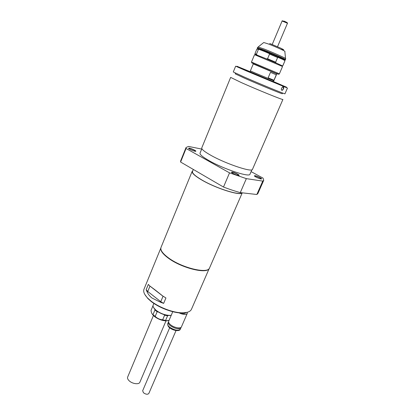 <?xml version="1.0" encoding="UTF-8"?>
<svg xmlns="http://www.w3.org/2000/svg" width="415" height="415" viewBox="0 0 415 415"><rect width="100%" height="100%" fill="white"/><g stroke="black" fill="none" stroke-linecap="round" stroke-linejoin="round"><path stroke-width="0.62" d="M242.204 192.825C240.596 196.202 215.25 188.187 201.042 179.576C194.651 175.727 191.694 172.982 192.166 171.354L161.01 247.423C160.128 250.048 162.633 253.549 168.537 257.917C182.107 268.069 208.091 274.159 209.559 267.929L242.256 192.83M193.338 169.455L192.503 171.488C192.036 173.102 194.957 175.804 201.265 179.607C215.074 187.969 239.704 195.849 241.774 192.773M188.519 148.383L188.519 148.378C189.494 148.186 191.46 148.824 194.422 150.297L195.641 151.319M231.425 172.339L231.43 172.318C232.364 172.08 234.356 172.728 237.401 174.259L238.884 175.519M254.328 175.944L254.333 175.944C255.163 175.742 257.01 176.354 259.868 177.781L261.388 179.005M260.034 177.63C256.159 175.778 254.291 175.249 254.437 176.059L255.806 176.966C258.021 178.113 259.832 178.792 261.232 179C262.005 178.984 261.606 178.528 260.034 177.63M237.582 174.103C233.386 172.09 231.383 171.556 231.57 172.49L232.867 173.361C235.181 174.575 237.115 175.291 238.672 175.519C239.543 175.504 239.18 175.031 237.582 174.103M201.851 148.679L200.03 153.125C199.662 154.489 202.691 157.005 209.119 160.678C223.929 169.17 249.778 177.61 249.96 174.217L251.879 169.813M194.599 150.152C190.578 148.243 188.586 147.693 188.628 148.497L189.676 149.198C191.979 150.386 193.914 151.096 195.486 151.319C196.212 151.299 195.916 150.91 194.599 150.152M211.064 155.418C226.149 163.941 252.367 172.635 252.481 169.351L282.906 99.465C283.834 100.492 257.497 89.822 241.291 82.564L230.647 77.392L201.763 147.927C201.42 149.239 204.517 151.734 211.064 155.418M282.605 93.022L282.299 93.728C283.17 94.496 259.531 84.8 244.892 78.357L235.186 73.823L235.476 73.118M192.166 171.354L192.819 170.726M256.833 194.495L257.871 193.587L263.738 180.323L262.757 181.096L256.833 194.495L240.28 192.602C235.181 191.216 229.588 189.354 223.503 187.03L180.603 162.037L180.624 160.958L186.044 147.507L188.514 146.438L201.695 149.063M251.091 171.613L263.043 178.128L263.738 180.323M262.757 181.096L246.349 178.637L240.28 192.602M246.349 178.637L229.537 172.863L223.503 187.03M229.537 172.863L186.065 148.471L180.603 162.037M186.065 148.471L186.044 147.507M268.142 77.838L270.487 72.324L276.281 74.819L273.957 80.245L268.142 77.838L273.957 80.245M253.295 63.879L250.364 70.908L255.36 73.082L273.812 80.811L276.821 73.854L253.28 63.915M255.08 74.041L273.252 81.636L255.08 74.041M270.487 72.324L276.281 74.819M250.178 71.852L273.262 81.605M273.319 81.48L286.521 87.197L246.743 70.623L236.924 66.244L250.229 71.722M246.375 70.908L287.455 88.068L284.96 93.795C285.956 94.625 259.972 83.944 243.896 76.884L233.282 71.966L235.653 66.187L246.375 70.908M281.593 88.125L282.973 86.673C283.824 86.688 283.979 87.425 283.45 88.872C282.366 90.698 281.655 90.833 281.318 89.267L281.593 88.125M281.329 89.578L281.484 89.936C282.055 90.371 282.651 89.993 283.279 88.805L283.352 86.974L282.511 86.901M153.415 315.571L127.654 377.059C127.249 378.179 127.758 379.429 129.184 380.809C132.349 383.906 139.041 384.762 139.876 382.22L165.995 320.888M209.082 268.666C206.478 274.18 181.5 267.981 168.459 258.234C162.991 254.203 160.444 250.883 160.818 248.274M155.267 290.038L162.794 296.014L165.933 297.97L163.65 303.386L160.237 302.11L151.957 298.012C149.701 296.217 148.082 294.157 147.102 291.828L146.147 289.717L148.337 284.389L149.582 285.805L155.267 290.038M160.833 248.087L143.979 289.239C143.082 291.589 144.28 294.51 147.579 298.006L150.769 300.87C158.976 307.51 173.615 312.977 182.662 312.827C187.466 312.754 190.397 311.577 191.455 309.294L209.207 268.521M144.757 294.349L147.807 298.478L150.935 301.285C158.971 307.795 173.299 313.143 182.159 312.993L187.248 312.298M153.861 303.407L153.171 305.072C152.751 306.161 153.275 307.489 154.733 309.056L156.139 310.332C160.47 313.501 165.009 315.193 169.751 315.4L171.234 315.27M153.55 307.515L156.242 310.596C160.439 313.667 164.833 315.307 169.429 315.509L171.219 315.307M147.102 291.828L147.75 291.491L160.766 301.669L160.237 302.11M163.65 303.386L160.766 301.669L163.033 296.258L149.582 285.805M165.933 297.97L162.794 296.014M149.95 286.148L147.75 291.491L146.147 289.717M168.443 320.562L166.27 320.888C162.094 320.702 158.136 319.218 154.385 316.438L151.942 313.584M169.05 320.38L166.82 320.707L162.654 319.82C159.796 319.55 157.311 318.409 155.194 316.396L152.798 314.503C151.88 313.89 151.293 312.547 151.029 310.472L153.031 305.622M155.194 316.396L157.129 311.79L154.93 310.031L153.005 314.627M151.029 310.472L153.005 305.689M154.712 309.035L154.93 310.031M163.832 314.539L164.605 315.218L162.654 319.82M157.129 311.79L158.131 311.919M165.616 320.421L167.567 315.831L164.605 315.218M167.567 315.831L168.303 315.467M187.196 312.313L187.248 313.47C186.003 314.944 183.207 314.72 178.875 312.811M172.759 311.701L168.666 321.288C168.324 322.263 168.972 323.435 170.612 324.8C174.087 327.726 180.769 328.976 181.433 326.864L187.248 313.47M181.07 312.972C183.544 313.719 185.069 313.647 185.65 312.754L185.707 312.614M181.065 327.347L180.971 327.715C178.792 329.531 175.229 328.851 170.285 325.687C168.666 324.338 168.028 323.181 168.366 322.211L168.568 321.89M169.668 327.788L142.656 390.748L143.476 392.766C145.847 394.437 147.631 394.67 148.829 393.467L176.038 330.553M282.537 66.499L254.54 54.671L251.469 62.058L279.383 73.849L282.537 66.499M266.534 58.868L255.521 54.474L254.919 53.753L256.828 49.167L259.37 49.458L268.904 53.245L269.548 54.054L267.571 58.738L266.534 58.868L275.991 62.904L275.638 62.188L267.571 58.738M282.797 65.575L282.169 65.757L275.991 62.904M284.732 60.014L285.281 60.108L285.017 59.885C283.549 58.92 271.187 53.509 263.343 50.417L257.658 48.576M257.15 49.203L257.793 48.934L263.401 51.004L284.384 60.165L284.861 60.969L282.895 65.544M284.597 60.393L278.372 57.312L277.625 57.519L269.548 54.054M257.051 55.024L256.423 54.23L255.282 53.831M275.638 62.188L277.625 57.519M282.931 65.586L284.861 60.969M256.423 54.23L258.353 49.593M167.463 320.743L166.425 320.837M153.151 315.234L152.196 313.953M169.647 327.181C174.585 330.345 178.149 331.02 180.328 329.188C179.55 331.72 172.941 330.631 169.6 327.715C168.267 326.833 167.644 325.495 167.733 323.69C167.395 324.665 168.028 325.827 169.647 327.181M253.269 63.931L276.784 73.865M263.567 49.883L257.425 47.725L258.12 46.999L264.096 49.006C273.392 52.653 287.637 59.029 285.546 58.582L285.504 59.584C286.194 59.47 272.411 53.364 263.567 49.883M285.53 58.427L284.83 51.419C286.407 51.642 275.544 46.708 268.422 43.974L263.753 42.517L258.244 46.9M281.775 49.276C284.695 50.319 284.332 49.945 280.696 48.15L269.677 43.471M277.495 46.791L287.465 23.261L282.101 20.994C282.06 20.631 282.475 20.729 283.357 21.279M286.174 22.472C288.928 23.541 285.629 21.622 283.699 21.03M276.815 73.792L277.215 72.864M273.252 81.636L273.63 80.749M253.3 63.858L253.69 62.924M250.162 71.883L250.536 70.991M282.88 86.771L283.352 86.974M182.159 312.993L182.662 312.827M169.429 315.509L169.751 315.4M147.807 298.478L147.579 298.006M154.883 309.362L154.733 309.056M166.27 320.888L166.82 320.707M153.223 315.379L152.798 314.503M180.971 327.715L180.328 329.188M168.366 322.211L167.733 323.69M251.469 62.058L251.9 62.992L275.399 73.107C279.689 75.027 279.088 73.849 279.383 73.849M284.384 60.165L285.017 59.885M285.281 60.108L285.504 59.584M257.793 48.934L257.554 48.285M257.207 48.249L257.425 47.725M272.183 44.55L282.101 20.994M287.465 23.261C287.74 23.027 287.325 22.773 286.226 22.503"/></g></svg>
